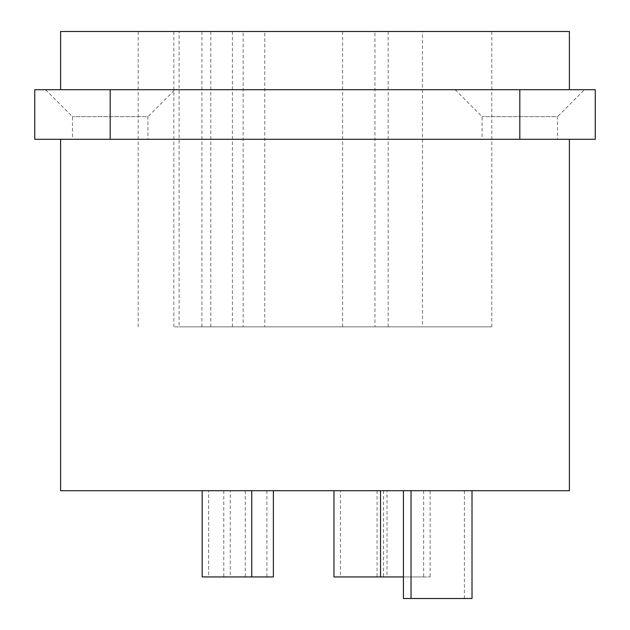<?xml version="1.0" encoding="UTF-8"?>
<svg xmlns="http://www.w3.org/2000/svg" width="630" height="630" viewBox="0 0 630 630"><rect width="100%" height="100%" fill="white"/><g stroke="black" fill="none" stroke-linecap="round" stroke-linejoin="round"><path stroke-width="0.47" stroke-dasharray="3.15 2.36" d="M34.737 89.712L595.263 89.712L595.263 139.293L34.737 139.293L34.737 89.712M60.606 89.712L569.394 89.712L60.606 89.712M557.534 139.293L482.084 139.293L557.534 139.293L557.534 116.66L482.084 116.66L557.534 116.66L584.483 89.712M147.916 139.293L72.466 139.293L147.916 139.293L147.916 116.66L72.466 116.66L147.916 116.66L174.864 89.712M60.606 139.293L569.394 139.293L60.606 139.293M455.136 89.712L482.084 116.66L482.084 139.293M45.517 89.712L72.466 116.66L72.466 139.293M569.394 31.5L60.606 31.5M569.394 490.707L60.606 490.707M179.093 31.5L491.786 31.5L138.214 31.5L179.093 31.5L179.093 326.86L173.825 326.86L491.786 326.86L179.093 326.86M422.47 31.5L388.19 31.5L422.47 31.5L422.47 326.86L388.19 326.86L422.47 326.86M243.141 31.5L210.798 31.5L243.141 31.5L243.141 326.86L210.798 326.86L243.141 326.86M374.937 31.5L342.594 31.5L374.937 31.5L374.937 326.86L342.594 326.86L374.937 326.86M264.75 31.5L232.415 31.5L264.75 31.5L264.75 326.86L232.415 326.86L264.75 326.86M388.19 31.5L388.19 326.86M342.594 31.5L342.594 326.86M232.415 31.5L232.415 326.86M210.798 31.5L210.798 326.86M201.939 31.5L201.939 326.86M411.043 490.707L472.02 490.707L411.043 490.707M251.764 490.707L202.175 490.707L251.764 490.707M273.381 490.707L223.792 490.707L273.381 490.707M383.56 490.707L333.971 490.707L383.56 490.707L383.56 576.938L380.536 576.938L430.125 576.938L403.42 576.938M430.125 490.707L380.536 490.707L430.125 490.707L430.125 576.938M208.648 490.707L245.298 490.707L208.648 490.707L208.648 576.938L245.298 576.938L208.648 576.938M230.257 490.707L266.907 490.707L230.257 490.707L230.257 576.938L266.907 576.938L230.257 576.938M340.436 490.707L377.086 490.707L340.436 490.707L340.436 576.938L377.086 576.938L340.436 576.938M387.009 490.707L423.659 490.707L387.009 490.707L387.009 576.938L423.659 576.938L387.009 576.938M464.397 490.707L464.397 598.5L472.02 598.5M403.42 598.5L464.397 598.5M245.298 490.707L245.298 576.938M202.175 576.938L273.381 576.938M333.971 576.938L383.56 576.938M266.907 490.707L266.907 576.938M223.792 490.707L223.792 576.938M377.086 490.707L377.086 576.938M423.659 490.707L423.659 576.938M519.813 89.712L519.813 139.293M110.187 89.712L110.187 139.293M173.825 326.86L173.825 31.5M491.786 326.86L491.786 31.5M138.214 326.86L138.214 31.5"/><path stroke-width="0.94" d="M595.263 89.712L34.737 89.712L34.737 139.293L595.263 139.293L595.263 89.712M584.483 89.712L455.136 89.712L584.483 89.712M60.606 89.712L45.517 89.712L60.606 89.712L60.606 31.5L569.394 31.5L569.394 89.712M60.606 139.293L60.606 490.707L569.394 490.707L569.394 139.293M411.043 490.707L411.043 598.5L403.42 598.5L403.42 490.707M472.02 490.707L472.02 598.5L411.043 598.5M273.381 490.707L273.381 576.938L202.175 576.938L202.175 490.707M403.42 576.938L333.971 576.938L333.971 490.707M251.764 490.707L251.764 576.938M380.536 490.707L380.536 576.938M110.187 89.712L110.187 139.293M519.813 89.712L519.813 139.293"/></g></svg>
